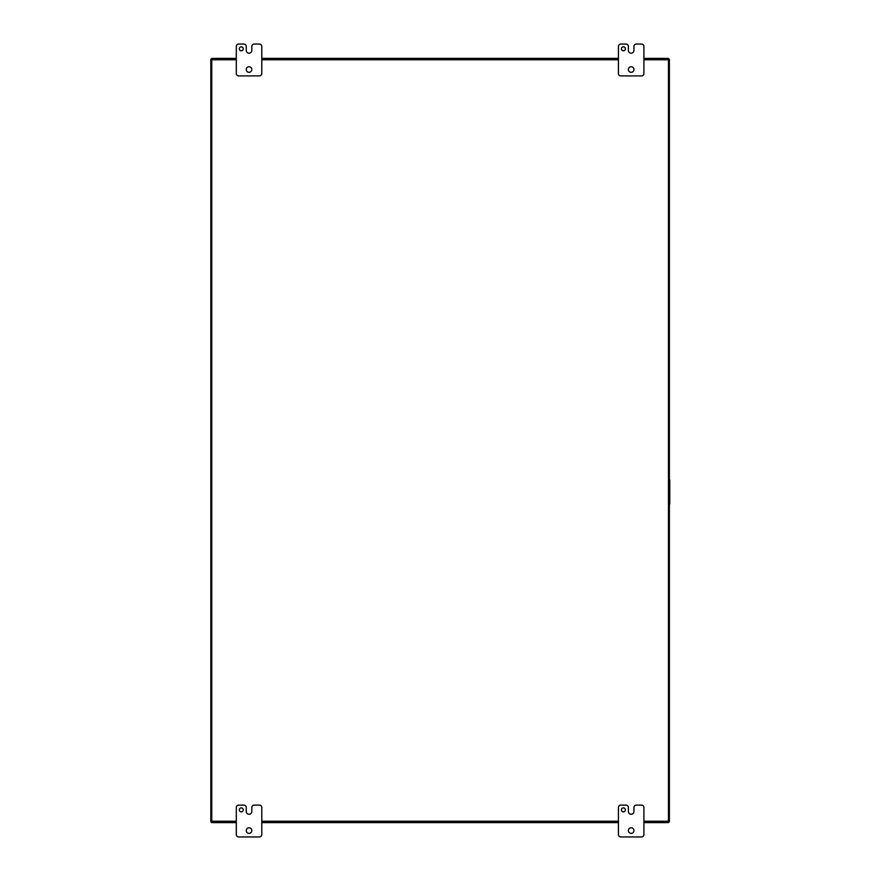 <?xml version="1.0" encoding="UTF-8"?>
<svg xmlns="http://www.w3.org/2000/svg" width="881" height="881" viewBox="0 0 881 881"><rect width="100%" height="100%" fill="white"/><g stroke="black" fill="none" stroke-linecap="round" stroke-linejoin="round"><path stroke-width="1.32" d="M669.373 504.626A1.597 1.597 0 0 0 669.802 503.668L669.802 480.244A1.597 1.597 0 0 0 669.373 479.286M668.382 59.17L669.373 59.17L669.373 821.83L668.459 821.83M643.901 59.754L668.459 59.754L668.459 821.246L643.901 821.246M236.306 821.246L211.748 821.246L211.748 59.754L236.306 59.754M211.748 821.246L211.748 822.623L236.306 822.623M236.306 58.377L211.748 58.377L211.748 59.754M261.778 822.623L618.418 822.623M643.901 822.623L668.459 822.623L668.459 821.246M668.459 59.754L668.459 58.377L643.901 58.377M618.418 58.377L261.778 58.377M669.373 96.249L669.373 111.248M322.358 58.377L334.934 58.377M243.266 809.881A1.993 1.993 0 0 0 241.273 807.888A1.993 1.993 0 0 0 239.291 809.881A1.993 1.993 0 0 0 241.273 811.875A1.993 1.993 0 0 0 243.266 809.881M251.823 830.585A2.786 2.786 0 0 0 249.037 827.799A2.786 2.786 0 0 0 246.251 830.585A2.786 2.786 0 0 0 249.037 833.371A2.786 2.786 0 0 0 251.823 830.585M259.388 805.102A2.39 2.39 0 0 1 261.778 807.492L261.778 834.56A2.39 2.39 0 0 1 259.388 836.95L238.685 836.95A2.39 2.39 0 0 1 236.306 834.56L236.306 807.492A2.39 2.39 0 0 1 238.685 805.102L243.872 805.102A2.39 2.39 0 0 1 246.251 807.492L246.251 811.478A2.775 2.775 0 0 0 249.037 814.253A2.775 2.775 0 0 0 251.812 811.478L251.812 807.492A2.39 2.39 0 0 1 254.202 805.102L259.388 805.102M211.748 59.17L210.823 59.17L210.823 821.83L211.748 821.83M625.389 809.881A1.993 1.993 0 0 0 623.396 807.888A1.993 1.993 0 0 0 621.402 809.881A1.993 1.993 0 0 0 623.396 811.875A1.993 1.993 0 0 0 625.389 809.881M633.946 830.585A2.786 2.786 0 0 0 631.159 827.799A2.786 2.786 0 0 0 628.373 830.585A2.786 2.786 0 0 0 631.159 833.371A2.786 2.786 0 0 0 633.946 830.585M641.511 805.102A2.39 2.39 0 0 1 643.901 807.492L643.901 834.56A2.39 2.39 0 0 1 641.511 836.95L620.808 836.95A2.39 2.39 0 0 1 618.418 834.56L618.418 807.492A2.39 2.39 0 0 1 620.808 805.102L625.984 805.102A2.39 2.39 0 0 1 628.373 807.492L628.373 811.478A2.775 2.775 0 0 0 631.148 814.253L631.159 814.253A2.775 2.775 0 0 0 633.935 811.478L633.935 807.492A2.39 2.39 0 0 1 636.324 805.102L641.511 805.102M243.266 48.829A1.993 1.993 0 0 0 241.273 46.836A1.993 1.993 0 0 0 239.291 48.829A1.993 1.993 0 0 0 241.273 50.812A1.993 1.993 0 0 0 243.266 48.829M251.823 69.522A2.786 2.786 0 0 0 249.037 66.736A2.786 2.786 0 0 0 246.251 69.522A2.786 2.786 0 0 0 249.037 72.308A2.786 2.786 0 0 0 251.823 69.522M259.388 44.05A2.39 2.39 0 0 1 261.778 46.44L261.778 73.508A2.39 2.39 0 0 1 259.388 75.898L238.685 75.898A2.39 2.39 0 0 1 236.306 73.508L236.306 46.44A2.39 2.39 0 0 1 238.685 44.05L243.872 44.05A2.39 2.39 0 0 1 246.251 46.44L246.251 50.415A2.775 2.775 0 0 0 249.037 53.19A2.775 2.775 0 0 0 251.812 50.415L251.812 46.44A2.39 2.39 0 0 1 254.202 44.05L259.388 44.05M625.389 48.829A1.993 1.993 0 0 0 623.396 46.836A1.993 1.993 0 0 0 621.402 48.829A1.993 1.993 0 0 0 623.396 50.812A1.993 1.993 0 0 0 625.389 48.829M633.946 69.522A2.786 2.786 0 0 0 631.159 66.736A2.786 2.786 0 0 0 628.373 69.522A2.786 2.786 0 0 0 631.159 72.308A2.786 2.786 0 0 0 633.946 69.522M641.511 44.05A2.39 2.39 0 0 1 643.901 46.44L643.901 73.508A2.39 2.39 0 0 1 641.511 75.898L620.808 75.898A2.39 2.39 0 0 1 618.418 73.508L618.418 46.44A2.39 2.39 0 0 1 620.808 44.05L625.984 44.05A2.39 2.39 0 0 1 628.373 46.44L628.373 50.415A2.775 2.775 0 0 0 631.148 53.19L631.159 53.19A2.775 2.775 0 0 0 633.935 50.415L633.935 46.44A2.39 2.39 0 0 1 636.324 44.05L641.511 44.05M669.373 320.75L669.373 335.749M669.373 545.24L669.373 560.239M669.373 769.741L669.373 784.74M334.934 822.623L322.358 822.623M545.262 58.377L557.838 58.377M557.838 822.623L544.051 822.623M618.418 821.246L261.778 821.246M261.778 59.754L618.418 59.754"/></g></svg>
